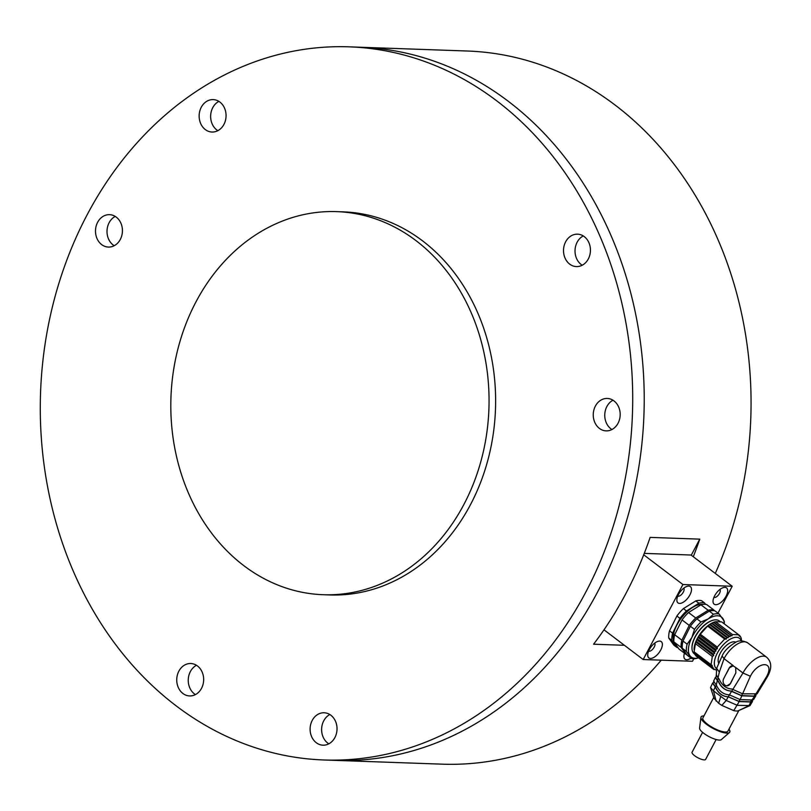 <?xml version="1.0" encoding="UTF-8"?>
<svg xmlns="http://www.w3.org/2000/svg" width="811" height="811" viewBox="0 0 811 811"><rect width="100%" height="100%" fill="white"/><g stroke="black" fill="none" stroke-linecap="round" stroke-linejoin="round"><path stroke-width="1.22" d="M610.936 428.837A16.22 13.463 -88 0 0 611.95 429.526A16.22 13.463 -88 0 1 610.936 428.837A16.22 13.463 -88 0 1 604.803 413.894A16.22 13.463 -88 0 1 612.984 400.228A16.22 13.463 -88 0 0 604.803 413.894A16.22 13.463 -88 0 0 610.936 428.837M581.203 264.538A16.22 13.463 -88 0 0 582.217 265.227A16.22 13.463 -88 0 1 581.203 264.538A16.22 13.463 -88 0 1 575.07 249.606A16.22 13.463 -88 0 1 583.251 235.93A16.22 13.463 -88 0 0 575.07 249.606A16.22 13.463 -88 0 0 581.203 264.538M194.427 693.892A16.22 13.463 -88 0 0 195.431 694.581A16.22 13.463 -88 0 1 194.427 693.892A16.22 13.463 -88 0 1 188.294 678.959A16.22 13.463 -88 0 1 196.475 665.284A16.22 13.463 -88 0 0 188.294 678.959A16.22 13.463 -88 0 0 194.427 693.892M327.796 743.14A16.22 13.463 -88 0 0 328.81 743.829A16.22 13.463 -88 0 1 327.796 743.14A16.22 13.463 -88 0 1 321.663 728.207A16.22 13.463 -88 0 1 329.844 714.532A16.22 13.463 -88 0 0 321.663 728.207A16.22 13.463 -88 0 0 327.796 743.14M113.185 245.023A16.22 13.463 -88 0 0 114.199 245.723A16.22 13.463 -88 0 1 113.185 245.023A16.22 13.463 -88 0 1 107.052 230.091A16.22 13.463 -88 0 1 115.233 216.415A16.22 13.463 -88 0 0 107.052 230.091A16.22 13.463 -88 0 0 113.185 245.023M349.115 46.835A356.789 296.137 92 0 1 496.707 100.828A356.789 296.137 92 0 1 618.874 506.703A356.789 296.137 92 0 1 323.893 759.978A356.789 296.137 92 0 1 40.55 392.94A356.789 296.137 92 0 1 349.115 46.835L360.621 47.251A356.789 296.137 92 0 1 508.213 101.233A356.789 296.137 92 0 1 630.38 507.108A356.789 296.137 92 0 1 335.399 760.383L442.228 764.165A356.789 296.137 92 0 0 661.229 660.174M216.821 129.983A16.22 13.463 -88 0 0 217.835 130.672A16.22 13.463 -88 0 1 216.821 129.983A16.22 13.463 -88 0 1 210.688 115.05A16.22 13.463 -88 0 1 218.869 101.375A16.22 13.463 -88 0 0 210.688 115.05A16.22 13.463 -88 0 0 216.821 129.983M323.893 759.978L335.399 760.383A356.789 296.137 92 0 0 630.38 507.108A356.789 296.137 92 0 0 508.213 101.233A356.789 296.137 92 0 0 360.621 47.251L467.46 51.022A356.789 296.137 92 0 1 615.052 105.014A356.789 296.137 92 0 1 715.272 573.418M624.399 645.292L593.581 644.208A356.789 296.137 -88 0 0 650.138 537.389L699.771 539.143A356.789 296.137 92 0 1 693.273 556.741M691.266 555.211L699.771 539.143M316.29 742.734A16.22 13.463 -88 0 0 323.001 745.187A16.22 13.463 -88 0 0 337.021 729.454A16.22 13.463 -88 0 0 324.147 712.768A16.22 13.463 -88 0 0 310.735 724.284A16.22 13.463 -88 0 0 316.29 742.734M182.921 693.486A16.22 13.463 -88 0 0 189.632 695.939A16.22 13.463 -88 0 0 203.652 680.206A16.22 13.463 -88 0 0 190.778 663.52A16.22 13.463 -88 0 0 177.366 675.036A16.22 13.463 -88 0 0 182.921 693.486M569.697 264.133A16.22 13.463 -88 0 0 576.408 266.586A16.22 13.463 -88 0 0 590.428 250.852A16.22 13.463 -88 0 0 577.554 234.166A16.22 13.463 -88 0 0 564.142 245.682A16.22 13.463 -88 0 0 569.697 264.133M599.43 428.421A16.22 13.463 -88 0 0 606.141 430.874A16.22 13.463 -88 0 0 620.172 415.151A16.22 13.463 -88 0 0 607.287 398.465A16.22 13.463 -88 0 0 593.875 409.981A16.22 13.463 -88 0 0 599.43 428.421M101.679 244.618A16.22 13.463 -88 0 0 108.39 247.071A16.22 13.463 -88 0 0 122.42 231.338A16.22 13.463 -88 0 0 109.536 214.662A16.22 13.463 -88 0 0 96.124 226.168A16.22 13.463 -88 0 0 101.679 244.618M205.315 129.578A16.22 13.463 -88 0 0 212.026 132.031A16.22 13.463 -88 0 0 226.056 116.297A16.22 13.463 -88 0 0 213.171 99.611A16.22 13.463 -88 0 0 199.77 111.127A16.22 13.463 -88 0 0 205.315 129.578M336.707 211.63L343.276 211.864A191.66 159.088 92 0 1 422.572 240.867A191.66 159.088 92 0 1 488.192 458.894A191.66 159.088 92 0 1 329.732 594.95L323.153 594.716A191.66 159.088 92 0 1 170.949 397.552A191.66 159.088 92 0 1 336.707 211.63A191.66 159.088 92 0 1 415.992 240.634A191.66 159.088 92 0 1 481.622 458.661A191.66 159.088 92 0 1 323.153 594.716M717.978 613.136L732.211 586.262L682.903 584.518L643.184 659.536L603.992 629.812M682.903 584.518L643.711 554.795M643.184 659.536L692.493 661.279L693.821 658.765M732.211 586.262L691.023 555.028L644.269 553.376M688.772 586.079A10.229 4.927 127.2 0 0 687.191 586.302A10.229 4.927 127.2 0 0 676.861 599.927A10.229 4.927 127.2 0 0 687.292 598.741A10.229 4.927 127.2 0 0 688.772 586.079M724.933 587.357A10.229 4.927 127.2 0 0 723.351 587.58A10.229 4.927 127.2 0 0 713.021 601.204A10.229 4.927 127.2 0 0 723.453 600.018A10.229 4.927 127.2 0 0 724.933 587.357M684.484 653.19A10.229 4.927 127.2 0 0 683.886 656.221A10.229 4.927 127.2 0 0 690.962 658.106M659.647 641.085A10.229 4.927 127.2 0 0 658.066 641.319A10.229 4.927 127.2 0 0 647.725 654.943A10.229 4.927 127.2 0 0 658.157 653.757A10.229 4.927 127.2 0 0 659.647 641.085M648.618 651.132A5.008 2.413 127.2 0 0 653.331 648.465A5.008 2.413 127.2 0 0 654.629 643.194M713.903 597.403A5.008 2.413 127.2 0 0 718.617 594.727A5.008 2.413 127.2 0 0 719.925 589.465M677.743 596.126A5.008 2.413 127.2 0 0 682.457 593.449A5.008 2.413 127.2 0 0 683.764 588.188M717.269 647.097L700.278 634.212L708.196 625.463L726.22 639.129L724.689 639.048L717.269 647.097L717.34 648.77L715.738 649.408L715.941 651.02L714.39 651.76L714.734 653.301L713.244 654.112L713.731 655.572L712.322 656.444L711.095 664.716L712.271 665.466L711.44 666.307L712.727 666.895L712.038 667.666L713.416 668.082L712.869 668.761L716.255 669.967M712.038 667.666L695.047 654.781L694.703 653.24M715.941 651.02L697.926 637.355L700.278 634.212M711.095 664.716L694.104 651.831L695.716 641.907L697.926 637.355A20.64 9.935 -52.8 0 1 699.315 635.104L717.34 648.77M697.399 638.875L714.39 651.76M738.679 634.79L739.744 635.591L739.308 636.128L738.669 634.78L732.475 634.557L731.887 635.865L730.61 635.266L730.042 636.686L728.663 636.27L711.673 623.385L710.122 624.125A20.64 9.935 -52.8 0 0 708.196 625.463L710.122 624.125L728.136 637.781L726.676 637.527L726.22 639.129M728.663 636.27L728.136 637.781M713.731 655.572L695.716 641.907A20.64 9.935 -52.8 0 1 696.72 639.636L714.734 653.301M741.589 640.893L741.173 638.044L739.744 635.591M739.946 636.209L740.575 636.686M730.042 636.686L712.028 623.03L714.876 621.865A20.64 9.935 127.2 0 0 713.873 622.199A20.64 9.935 -52.8 0 0 712.028 623.03L711.673 623.385M712.514 620.395A20.052 9.651 127.2 0 0 712.23 620.476A20.052 9.651 127.2 0 0 691.986 647.178A20.052 9.651 127.2 0 0 691.986 647.472M695.402 654.426L695.889 655.876L712.869 668.761M715.738 649.408L698.747 636.523M709.686 624.652L726.676 637.527M711.44 666.307L694.449 653.433L694.257 651.811M696.72 639.636A20.64 9.935 -52.8 0 1 697.926 637.355M710.122 624.125A20.64 9.935 -52.8 0 1 711.419 623.345A20.64 9.935 -52.8 0 1 712.028 623.03M696.254 641.237L713.244 654.112M730.61 635.266L713.619 622.392M720.158 621.611L719.215 620.891A20.64 9.935 127.2 0 0 716.012 619.837A20.64 9.935 127.2 0 0 712.808 620.303A20.64 9.935 127.2 0 0 691.976 647.786A20.64 9.935 127.2 0 0 694.277 653.788L694.936 654.295M731.887 635.865L713.873 622.199M695.716 641.907A20.64 9.935 127.2 0 0 694.034 649.347A20.64 9.935 127.2 0 0 694.034 649.469M708.196 625.463A20.64 9.935 127.2 0 0 699.315 635.104M696.953 656.687L713.944 669.572M707.699 626.163L724.689 639.048M695.331 643.559L712.322 656.444M732.475 634.557L715.484 621.682L721.689 621.895L738.669 634.78M741.193 640.903A19.018 9.154 127.2 0 0 722.601 645.526A19.018 9.154 127.2 0 0 716.529 668.629M718.678 663.145A13.716 6.6 -52.8 0 1 723.371 648.567A13.716 6.6 -52.8 0 1 735.841 642.241M732.708 665.649L735.678 667.483L735.861 672.856L730.305 683.622A4.714 3.913 92 0 1 726.849 685.832A4.714 3.913 92 0 1 723.534 683.349A4.714 3.913 92 0 1 723.716 678.625L729.271 667.858L733.377 665.74L724.03 658.644A20.346 9.793 127.2 0 1 747.661 642.839C742.683 640.386 738.628 640.244 735.506 642.403C728.531 646.702 724.061 651.233 722.104 656.008L724.03 658.644L719.347 672.096L716.62 668.335L716.346 675.076L718.11 677.418L719.347 672.096M726.271 673.789L729.413 667.869A4.714 3.913 92 0 1 732.779 665.649M732.039 689.066L742.623 693.81L757.099 693.831L767.581 676.455L766.486 676.82C775.306 661.036 758.295 660.428 750.378 676.252L742.967 673.008L735.678 667.483M716.397 674.701L716.143 675.391L719.185 679.192C722.043 685.488 726.382 688.772 732.201 689.066M732.87 678.777L730.468 683.622L726.849 685.832M750.378 676.252L742.623 693.81M766.486 676.82L755.7 694.267M718.232 678.32L717.644 680.632L718.404 681.199C721.232 687.485 725.571 690.769 731.421 691.073L741.649 695.635L754.058 696.071L755.467 695.625L756.714 693.648M742.481 693.618L741.649 695.635M755.345 694.074L754.058 696.071M755.872 694.976L755.852 695.808L754.412 696.264L741.791 695.818L730.833 691.063M731.421 691.073L731.208 691.063C725.379 690.779 721.04 687.485 718.191 681.199L718.404 681.199M716.518 675.573L715.738 677.56L717.644 680.632M718.191 681.199L717.319 680.541L716.306 684.95C719.114 691.246 723.453 694.53 729.322 694.824L729.15 694.824M729.322 694.824L740.149 699.579L752.081 700.005L753.601 699.508L755.852 695.808M717.319 680.541L715.353 677.378L716.032 676.84M741.791 695.818L740.149 699.579M754.412 696.264L752.081 700.005M715.363 677.378L713.629 681.098L716.042 684.758M716.377 684.849L715.545 687.089C718.282 693.192 722.53 696.436 728.268 696.831L729.454 694.824M752.466 700.603L752.466 701.474L750.905 702.002L739.206 701.586L728.298 696.821L739.074 701.403L750.54 701.809L752.071 701.292L753.206 699.325M740.007 699.396L739.074 701.403M751.726 699.812L750.54 701.809M752.466 701.474L750.033 705.58L737.321 705.337L726.21 700.481L728.237 696.821C722.378 696.507 718.059 693.212 715.282 686.958L715.545 687.089M714.025 681.281L713.001 683.267L715.495 686.958M715.282 686.958L712.605 683.085L713.345 682.598M710.527 687.566L714.055 698.281L718.647 703.238L721.8 705.398L726.21 700.481L713.447 690.8L710.527 687.566L712.605 683.085M750.033 705.58L738.263 710.781L748.827 705.742L750.905 702.002M738.263 710.781A14.152 3.984 -152.1 0 1 733.752 710.618L739.206 701.586M733.752 710.618L721.8 705.398M738.851 710.517L727.923 731.147A14.152 3.984 -152.1 0 1 720.046 730.883A14.152 3.984 -152.1 0 1 707.527 724.243A14.152 3.984 -152.1 0 1 702.904 717.907L713.741 697.44M728.967 729.18A16.22 4.562 -152.1 0 1 729.444 732.495A16.22 4.562 -152.1 0 1 706.381 724.203A16.22 4.562 -152.1 0 1 700.937 717.411A16.22 4.562 -152.1 0 1 703.948 715.931M700.937 717.411L699.589 728.096A12.388 3.487 27.9 0 0 703.745 733.286A12.388 3.487 27.9 0 0 721.364 739.612L729.444 732.495M716.143 739.531L705.611 759.42A7.664 2.159 -152.1 0 1 701.343 759.278A7.664 2.159 -152.1 0 1 694.571 755.68A7.664 2.159 -152.1 0 1 692.067 752.243L702.59 732.363M719.175 614.039L715.059 610.916A26.54 12.783 127.2 0 0 709.301 611.129L713.416 614.251A26.54 12.783 -52.8 0 1 719.175 614.039L724.233 621.125A26.54 12.783 -52.8 0 1 724.294 622.828L724.274 623.862A25.06 12.074 127.2 0 0 722.733 618.357A25.06 12.074 127.2 0 0 708.236 618.884A25.06 12.074 127.2 0 0 691.834 637.558A25.06 12.074 127.2 0 0 689.928 655.704A25.06 12.074 127.2 0 0 698.494 657.863L697.186 658.248A26.54 12.783 -52.8 0 1 691.428 658.461L687.312 655.339L682.254 648.253L686.37 651.385A26.54 12.783 -52.8 0 1 687.13 644.177L683.014 641.045A26.54 12.783 127.2 0 0 682.254 648.253M709.301 611.129L696.882 618.844L700.998 621.966L708.236 618.884L713.416 614.251M691.428 658.461L686.37 651.385M687.13 644.177L691.834 637.558L694.49 629.377L690.374 626.254L683.014 641.045M694.49 629.377A26.54 12.783 -52.8 0 1 700.998 621.966M696.882 618.844A26.54 12.783 127.2 0 0 690.374 626.254M714.43 610.764L713.923 610.054A26.54 12.783 127.2 0 0 708.165 610.267L695.757 617.982A26.54 12.783 127.2 0 0 689.238 625.393L681.879 640.193A26.54 12.783 127.2 0 0 681.118 647.401L686.177 654.477A26.54 12.783 127.2 0 0 686.805 654.629M695.757 617.982L688.549 612.518A26.54 12.783 127.2 0 0 682.031 619.928L689.238 625.393M708.165 610.267L700.957 604.803L688.549 612.518M713.923 610.054L706.716 604.59A26.54 12.783 127.2 0 0 700.957 604.803M686.177 654.477L678.969 649.013L673.911 641.937L681.118 647.401M681.879 640.193L674.671 634.729A26.54 12.783 127.2 0 0 673.911 641.937M682.031 619.928L674.671 634.729M702.671 604.428A24.624 11.861 127.2 0 0 679.456 620.729A24.624 11.861 127.2 0 0 675.908 644.857L676.121 645.019M678.016 647.675A26.54 12.783 -52.8 0 1 676.911 647.452L671.853 640.376A26.54 12.783 -52.8 0 1 672.613 633.168L679.973 618.367A26.54 12.783 -52.8 0 1 686.481 610.957L698.9 603.242A26.54 12.783 -52.8 0 1 704.658 603.029L705.611 604.367M671.853 640.376L668.761 638.034L673.819 645.11L676.911 647.452M698.9 603.242L695.808 600.9A26.54 12.783 127.2 0 1 701.566 600.687L704.658 603.029M695.808 600.9L683.399 608.615L686.481 610.957M683.399 608.615A26.54 12.783 127.2 0 0 676.881 616.025L679.973 618.367M676.881 616.025L669.521 630.826L672.613 633.168M669.521 630.826A26.54 12.783 127.2 0 0 668.761 638.034M747.661 642.839L766.608 657.204A20.346 9.793 127.2 0 0 742.967 673.008L732.779 689.502M718.11 677.418L717.907 678.229M732.87 689.421L731.674 691.266M731.583 691.347L729.383 694.875M715.241 686.917L713.447 690.8L716.154 701.11M718.647 703.238L720.827 696.396M691.986 647.178L691.976 647.786M712.23 620.476L712.808 620.303M722.104 655.998L716.63 668.325M767.581 676.455C772.062 668.234 771.737 661.817 766.608 657.204"/></g></svg>
